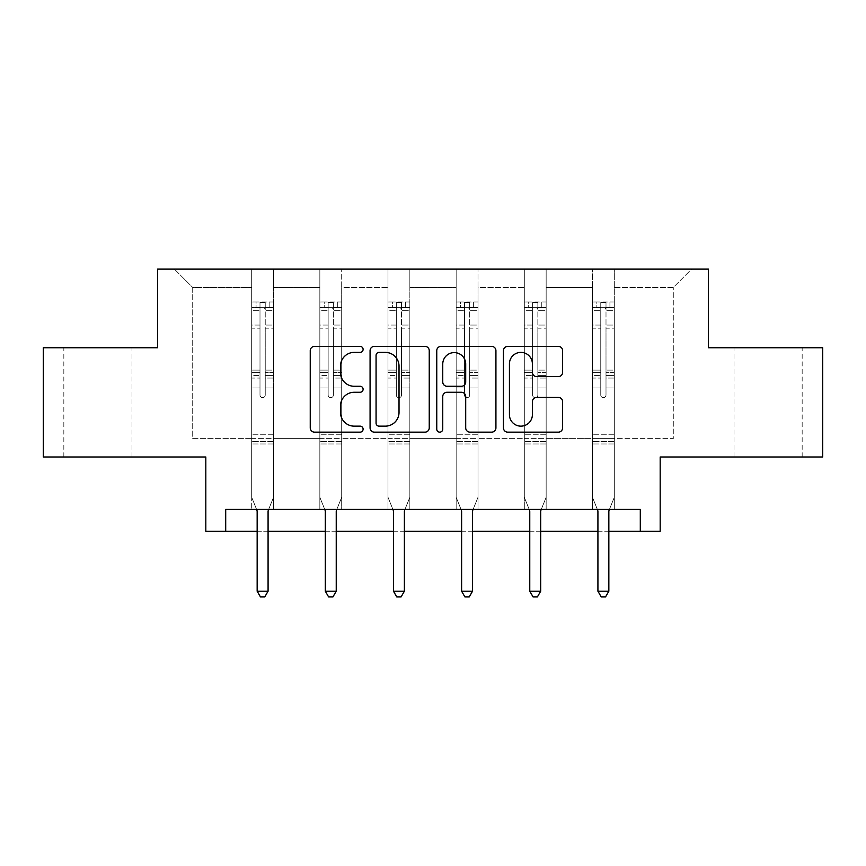 <?xml version="1.0" encoding="UTF-8"?>
<svg xmlns="http://www.w3.org/2000/svg" width="866" height="866" viewBox="0 0 866 866"><rect width="100%" height="100%" fill="white"/><g stroke="black" fill="none" stroke-linecap="round" stroke-linejoin="round"><path stroke-width="0.65" stroke-dasharray="4.33 3.25" d="M363.103 349.388A2.999 2.999 0 0 0 360.094 346.389L314.531 346.389A4.287 4.287 0 0 0 310.245 350.676L310.245 427.858A4.287 4.287 0 0 0 314.531 432.156L360.094 432.156A2.999 2.999 0 0 0 363.103 429.146A2.999 2.999 0 0 0 360.094 426.148L354.205 426.148A13.726 13.726 0 0 1 340.479 412.422L340.479 405.992A13.726 13.726 0 0 1 354.205 392.266L360.094 392.266A2.999 2.999 0 0 0 363.103 389.267A2.999 2.999 0 0 0 360.094 386.268L354.205 386.268A13.726 13.726 0 0 1 340.479 372.542L340.479 366.112A13.726 13.726 0 0 1 354.205 352.386L360.094 352.386A2.999 2.999 0 0 0 363.103 349.388M768.088 347.764L802.165 347.764L768.088 347.764M768.088 456.988L802.165 456.988L768.088 456.988M97.912 347.764L63.835 347.764L97.912 347.764M97.912 456.988L63.835 456.988L97.912 456.988M640.299 531.259L640.299 509.414L640.299 531.259L660.184 531.259L660.184 456.988L822.7 456.988L822.7 347.764L708.453 347.764L708.453 269.12L157.547 269.12L157.547 347.764L43.3 347.764L43.3 456.988L205.816 456.988L205.816 531.259L225.701 531.259L225.701 509.414L640.299 509.414L225.701 509.414L640.299 509.414L640.299 531.259L225.701 531.259L225.701 509.414L225.701 531.259M614.308 438.64L614.308 287.48L673.283 287.48L691.631 269.12L614.308 269.12L691.631 269.12L673.283 287.48L614.308 287.48L614.308 269.12L614.308 509.414L592.463 509.414L614.308 509.414L592.463 509.414L614.308 509.414L614.308 269.12L546.154 269.12L614.308 269.12L614.308 438.64L673.283 438.64L673.283 287.48L673.283 438.64L614.308 438.64L614.308 509.414L614.308 438.64L546.154 438.64L592.463 438.64L592.463 287.48L592.463 438.64L614.308 438.64M524.309 269.12L546.154 269.12L546.154 509.414L524.309 509.414L546.154 509.414L524.309 509.414L546.154 509.414L546.154 269.12L478 269.12L524.309 269.12L524.309 509.414L524.309 269.12L524.309 438.64L478 438.64L524.309 438.64L524.309 287.48L478 287.48L478 438.64L478 269.12L478 509.414L456.155 509.414L478 509.414L456.155 509.414L478 509.414L478 269.12L409.845 269.12L478 269.12L478 287.48L524.309 287.48L524.309 269.12M388 269.12L409.845 269.12L409.845 509.414L388 509.414L409.845 509.414L388 509.414L409.845 509.414L409.845 269.12L341.691 269.12L388 269.12L388 509.414L388 269.12L388 438.64L341.691 438.64L388 438.64L388 287.48L341.691 287.48L341.691 438.64L341.691 269.12L341.691 509.414L319.846 509.414L341.691 509.414L319.846 509.414L341.691 509.414L341.691 269.12L273.537 269.12L341.691 269.12L341.691 287.48L388 287.48L388 269.12M251.692 269.12L273.537 269.12L273.537 509.414L251.692 509.414L273.537 509.414L251.692 509.414L273.537 509.414L273.537 269.12L174.369 269.12L251.692 269.12L251.692 509.414L251.692 269.12L251.692 438.64L192.717 438.64L192.717 287.48L251.692 287.48L192.717 287.48L174.369 269.12L192.717 287.48L192.717 438.64L251.692 438.64L251.692 269.12M592.463 287.48L546.154 287.48L546.154 438.64L546.154 269.12L546.154 287.48L592.463 287.48L592.463 269.12L592.463 509.414L592.463 287.48M456.155 287.48L456.155 438.64L409.845 438.64L456.155 438.64L456.155 287.48L409.845 287.48L409.845 438.64L409.845 269.12L409.845 287.48L456.155 287.48L456.155 269.12L456.155 509.414L456.155 287.48M319.846 287.48L319.846 438.64L273.537 438.64L319.846 438.64L319.846 287.48L273.537 287.48L273.537 438.64L273.537 269.12L273.537 287.48L319.846 287.48L319.846 269.12L319.846 509.414L319.846 287.48M257.159 531.259L268.081 531.259M325.313 531.259L336.235 531.259M393.467 531.259L404.39 531.259M461.61 531.259L472.533 531.259M529.765 531.259L540.687 531.259M597.919 531.259L608.841 531.259M524.309 438.64L546.154 438.64L546.154 509.414L546.154 438.64L524.309 438.64L524.309 509.414L524.309 438.64M456.155 438.64L478 438.64L478 509.414L478 438.64L456.155 438.64L456.155 509.414L456.155 438.64M388 438.64L409.845 438.64L409.845 509.414L409.845 438.64L388 438.64L388 509.414L388 438.64M319.846 438.64L341.691 438.64L341.691 509.414L341.691 438.64L319.846 438.64L319.846 509.414L319.846 438.64M251.692 438.64L273.537 438.64L273.537 509.414L273.537 438.64L251.692 438.64L251.692 509.414L251.692 438.64M592.463 438.64L592.463 509.414L592.463 438.64M429.244 427.858L429.244 350.676A4.287 4.287 0 0 0 424.957 346.389L374.361 346.389A4.287 4.287 0 0 0 370.074 350.676L370.074 427.858A4.287 4.287 0 0 0 374.361 432.156L424.957 432.156A4.287 4.287 0 0 0 429.244 427.858M379.07 352.386A2.999 2.999 0 0 0 376.071 355.396L376.071 423.149A2.999 2.999 0 0 0 379.07 426.148L385.294 426.148A13.726 13.726 0 0 0 399.02 412.422L399.02 366.112A13.726 13.726 0 0 0 385.294 352.386L379.07 352.386M441.043 346.389L491.639 346.389A4.287 4.287 0 0 1 495.926 350.676L495.926 427.858A4.287 4.287 0 0 1 491.639 432.156L469.989 432.156A4.287 4.287 0 0 1 465.702 427.858L465.702 396.563A4.287 4.287 0 0 0 461.405 392.266L447.04 392.266A4.287 4.287 0 0 0 442.753 396.563L442.753 429.146A2.999 2.999 0 0 1 439.755 432.156A2.999 2.999 0 0 1 436.756 429.146L436.756 350.676A4.287 4.287 0 0 1 441.043 346.389M465.702 364.077A11.474 11.474 0 0 0 454.228 352.603A11.474 11.474 0 0 0 442.753 364.077L442.753 381.982A4.287 4.287 0 0 0 447.04 386.268L461.405 386.268A4.287 4.287 0 0 0 465.702 381.982L465.702 364.077M536.671 376.613L558.321 376.613A4.287 4.287 0 0 0 562.619 372.326L562.619 350.676A4.287 4.287 0 0 0 558.321 346.389L507.725 346.389A4.287 4.287 0 0 0 503.438 350.676L503.438 427.858A4.287 4.287 0 0 0 507.725 432.156L558.321 432.156A4.287 4.287 0 0 0 562.619 427.858L562.619 401.705A4.287 4.287 0 0 0 558.321 397.418L536.671 397.418A4.287 4.287 0 0 0 532.384 401.705L532.384 414.673A11.474 11.474 0 0 1 520.91 426.148A11.474 11.474 0 0 1 509.435 414.673L509.435 363.861A11.474 11.474 0 0 1 520.91 352.386A11.474 11.474 0 0 1 532.384 363.861L532.384 372.326A4.287 4.287 0 0 0 536.671 376.613M259.995 395.037A2.62 2.62 0 0 0 262.615 397.656A2.62 2.62 0 0 1 259.995 395.037L259.995 387.946L259.995 395.037A2.62 2.62 0 0 0 262.615 397.656A2.62 2.62 0 0 0 265.234 395.037A2.62 2.62 0 0 1 262.615 397.656A2.62 2.62 0 0 0 265.234 395.037L265.234 387.946L265.234 395.037A2.62 2.62 0 0 1 262.615 397.656A2.62 2.62 0 0 1 259.995 395.037L259.995 375.584L259.995 395.037M256.585 509.414L251.692 497.268L251.692 387.946L251.692 434.786L251.692 387.946L259.995 387.946L251.692 387.946L259.995 387.946L251.692 387.946L251.692 372.586L259.995 372.586L259.995 387.946L259.995 372.586L251.692 372.586L251.692 370.118L259.995 370.118L251.692 370.118L251.692 328.171L259.995 328.171L251.692 328.171L251.692 310.32L259.995 310.32L251.692 310.32L251.692 307.657L251.692 387.946L251.692 378.063L259.995 378.063L251.692 378.063L251.692 375.584L259.995 375.584L251.692 375.584L251.692 325.053L259.995 325.053L259.995 375.584L259.995 325.053L251.692 325.053L251.692 307.203L259.995 307.203L259.995 325.053L259.995 302.515L259.995 308.805L259.995 302.515L265.234 302.515L265.234 308.805C263.491 307.289 261.749 307.289 259.995 308.805L259.995 372.586L259.995 308.805C261.738 307.289 263.481 307.289 265.234 308.805L265.234 375.584L265.234 302.515L259.995 302.515L259.995 307.203L251.692 307.203L251.692 301.985L256.065 301.974L256.065 307.657L251.692 307.657L251.692 301.985L251.692 307.657L269.164 307.657L256.065 307.657L256.065 301.974L273.429 301.974L269.164 301.974L269.164 307.657L273.537 307.657L273.537 301.985L251.692 301.985L251.692 497.268L251.692 434.786L251.692 497.268L256.834 510.052A4.373 4.373 0 0 1 257.159 511.687L257.159 591.197L268.081 591.197L268.081 511.687A4.373 4.373 0 0 1 268.395 510.052L273.537 497.268L273.537 443.966L273.537 497.268L268.655 509.414M273.537 307.657L273.537 443.966L251.692 443.966L273.537 443.966L273.537 434.786L251.692 434.786L273.537 434.786L273.537 387.946L273.537 497.268L268.395 510.052L273.537 497.268L273.537 387.946L265.234 387.946L265.234 328.171L265.234 395.037L265.234 378.063L265.234 387.946L273.537 387.946L265.234 387.946L273.537 387.946L273.537 372.586L265.234 372.586L273.537 372.586L273.537 370.118L265.234 370.118L273.537 370.118L273.537 328.171L265.234 328.171L265.234 310.32L265.234 328.171L273.537 328.171L273.537 310.32L265.234 310.32L273.537 310.32L273.537 307.657L251.8 307.657L273.429 307.657L269.164 307.657L269.164 301.974L273.537 301.985L273.537 378.063L265.234 378.063L265.234 375.584L265.234 378.063L273.537 378.063L273.537 375.584L265.234 375.584L273.537 375.584L273.537 325.053L265.234 325.053L273.537 325.053L273.537 307.203L265.234 307.203L273.537 307.203L273.537 301.985L273.537 307.657M268.081 591.197L257.159 591.197L257.159 511.687L257.159 591.197L260.428 596.88L264.801 596.88L260.428 596.88L257.159 591.197L260.428 596.88L264.801 596.88L268.081 591.197L268.081 511.687A4.373 4.373 0 0 1 268.395 510.052A4.373 4.373 0 0 0 268.081 511.687L268.081 591.197L264.801 596.88L268.081 591.197L257.159 591.197M251.692 497.268L256.834 510.052A4.373 4.373 0 0 1 257.159 511.687A4.373 4.373 0 0 0 256.834 510.052L251.692 497.268M328.149 395.037A2.62 2.62 0 0 0 330.769 397.656A2.62 2.62 0 0 1 328.149 395.037L328.149 387.946L328.149 395.037A2.62 2.62 0 0 0 330.769 397.656A2.62 2.62 0 0 0 333.388 395.037A2.62 2.62 0 0 1 330.769 397.656A2.62 2.62 0 0 0 333.388 395.037L333.388 387.946L333.388 395.037A2.62 2.62 0 0 1 330.769 397.656A2.62 2.62 0 0 1 328.149 395.037L328.149 375.584L328.149 395.037M324.739 509.414L319.846 497.268L319.846 387.946L319.846 434.786L319.846 387.946L328.149 387.946L319.846 387.946L328.149 387.946L319.846 387.946L319.846 372.586L328.149 372.586L328.149 387.946L328.149 372.586L319.846 372.586L319.846 370.118L328.149 370.118L319.846 370.118L319.846 328.171L328.149 328.171L319.846 328.171L319.846 310.32L328.149 310.32L319.846 310.32L319.846 307.657L319.846 387.946L319.846 378.063L328.149 378.063L319.846 378.063L319.846 375.584L328.149 375.584L319.846 375.584L319.846 325.053L328.149 325.053L328.149 375.584L328.149 325.053L319.846 325.053L319.846 307.203L328.149 307.203L328.149 325.053L328.149 302.515L328.149 308.805L328.149 302.515L333.388 302.515L333.388 308.805C331.646 307.289 329.903 307.289 328.149 308.805L328.149 372.586L328.149 308.805C329.892 307.289 331.635 307.289 333.388 308.805L333.388 375.584L333.388 302.515L328.149 302.515L328.149 307.203L319.846 307.203L319.846 301.985L324.22 301.974L324.22 307.657L319.846 307.657L319.846 301.985L319.846 307.657L337.318 307.657L324.22 307.657L324.22 301.974L341.583 301.974L337.318 301.974L337.318 307.657L341.691 307.657L341.691 301.985L319.846 301.985L319.846 497.268L319.846 434.786L319.846 497.268L324.988 510.052A4.373 4.373 0 0 1 325.313 511.687L325.313 591.197L336.235 591.197L336.235 511.687A4.373 4.373 0 0 1 336.549 510.052L341.691 497.268L341.691 443.966L341.691 497.268L336.809 509.414M341.691 307.657L341.691 443.966L319.846 443.966L341.691 443.966L341.691 434.786L319.846 434.786L341.691 434.786L341.691 387.946L341.691 497.268L336.549 510.052L341.691 497.268L341.691 387.946L333.388 387.946L333.388 328.171L333.388 395.037L333.388 378.063L333.388 387.946L341.691 387.946L333.388 387.946L341.691 387.946L341.691 372.586L333.388 372.586L341.691 372.586L341.691 370.118L333.388 370.118L341.691 370.118L341.691 328.171L333.388 328.171L333.388 310.32L333.388 328.171L341.691 328.171L341.691 310.32L333.388 310.32L341.691 310.32L341.691 307.657L319.955 307.657L341.583 307.657L337.318 307.657L337.318 301.974L341.691 301.985L341.691 378.063L333.388 378.063L333.388 375.584L333.388 378.063L341.691 378.063L341.691 375.584L333.388 375.584L341.691 375.584L341.691 325.053L333.388 325.053L341.691 325.053L341.691 307.203L333.388 307.203L341.691 307.203L341.691 301.985L341.691 307.657M336.235 591.197L325.313 591.197L325.313 511.687L325.313 591.197L328.582 596.88L332.955 596.88L328.582 596.88L325.313 591.197L328.582 596.88L332.955 596.88L336.235 591.197L336.235 511.687A4.373 4.373 0 0 1 336.549 510.052A4.373 4.373 0 0 0 336.235 511.687L336.235 591.197L332.955 596.88L336.235 591.197L325.313 591.197M319.846 497.268L324.988 510.052A4.373 4.373 0 0 1 325.313 511.687A4.373 4.373 0 0 0 324.988 510.052L319.846 497.268M396.303 395.037A2.62 2.62 0 0 0 398.923 397.656A2.62 2.62 0 0 1 396.303 395.037L396.303 387.946L396.303 395.037A2.62 2.62 0 0 0 398.923 397.656A2.62 2.62 0 0 0 401.543 395.037A2.62 2.62 0 0 1 398.923 397.656A2.62 2.62 0 0 0 401.543 395.037L401.543 387.946L401.543 395.037A2.62 2.62 0 0 1 398.923 397.656A2.62 2.62 0 0 1 396.303 395.037L396.303 375.584L396.303 395.037M392.893 509.414L388 497.268L388 387.946L388 434.786L388 387.946L396.303 387.946L388 387.946L396.303 387.946L388 387.946L388 372.586L396.303 372.586L396.303 387.946L396.303 372.586L388 372.586L388 370.118L396.303 370.118L388 370.118L388 328.171L396.303 328.171L388 328.171L388 310.32L396.303 310.32L388 310.32L388 307.657L388 387.946L388 378.063L396.303 378.063L388 378.063L388 375.584L396.303 375.584L388 375.584L388 325.053L396.303 325.053L396.303 375.584L396.303 325.053L388 325.053L388 307.203L396.303 307.203L396.303 325.053L396.303 302.515L396.303 308.805L396.303 302.515L401.543 302.515L401.543 308.805C399.8 307.289 398.057 307.289 396.303 308.805L396.303 372.586L396.303 308.805C398.046 307.289 399.789 307.289 401.543 308.805L401.543 375.584L401.543 302.515L396.303 302.515L396.303 307.203L388 307.203L388 301.985L392.374 301.974L392.374 307.657L388 307.657L388 301.985L388 307.657L405.472 307.657L392.374 307.657L392.374 301.974L409.737 301.974L405.472 301.974L405.472 307.657L409.845 307.657L409.845 301.985L388 301.985L388 497.268L388 434.786L388 497.268L393.142 510.052A4.373 4.373 0 0 1 393.467 511.687L393.467 591.197L404.39 591.197L404.39 511.687A4.373 4.373 0 0 1 404.703 510.052L409.845 497.268L409.845 443.966L409.845 497.268L404.963 509.414M409.845 307.657L409.845 443.966L388 443.966L409.845 443.966L409.845 434.786L388 434.786L409.845 434.786L409.845 387.946L409.845 497.268L404.703 510.052L409.845 497.268L409.845 387.946L401.543 387.946L401.543 328.171L401.543 395.037L401.543 378.063L401.543 387.946L409.845 387.946L401.543 387.946L409.845 387.946L409.845 372.586L401.543 372.586L409.845 372.586L409.845 370.118L401.543 370.118L409.845 370.118L409.845 328.171L401.543 328.171L401.543 310.32L401.543 328.171L409.845 328.171L409.845 310.32L401.543 310.32L409.845 310.32L409.845 307.657L388.109 307.657L409.737 307.657L405.472 307.657L405.472 301.974L409.845 301.985L409.845 378.063L401.543 378.063L401.543 375.584L401.543 378.063L409.845 378.063L409.845 375.584L401.543 375.584L409.845 375.584L409.845 325.053L401.543 325.053L409.845 325.053L409.845 307.203L401.543 307.203L409.845 307.203L409.845 301.985L409.845 307.657M404.39 591.197L393.467 591.197L393.467 511.687L393.467 591.197L396.736 596.88L401.11 596.88L396.736 596.88L393.467 591.197L396.736 596.88L401.11 596.88L404.39 591.197L404.39 511.687A4.373 4.373 0 0 1 404.703 510.052A4.373 4.373 0 0 0 404.39 511.687L404.39 591.197L401.11 596.88L404.39 591.197L393.467 591.197M388 497.268L393.142 510.052A4.373 4.373 0 0 1 393.467 511.687A4.373 4.373 0 0 0 393.142 510.052L388 497.268M464.457 395.037A2.62 2.62 0 0 0 467.077 397.656A2.62 2.62 0 0 1 464.457 395.037L464.457 387.946L464.457 395.037A2.62 2.62 0 0 0 467.077 397.656A2.62 2.62 0 0 0 469.697 395.037A2.62 2.62 0 0 1 467.077 397.656A2.62 2.62 0 0 0 469.697 395.037L469.697 387.946L469.697 395.037A2.62 2.62 0 0 1 467.077 397.656A2.62 2.62 0 0 1 464.457 395.037L464.457 375.584L464.457 395.037M461.037 509.414L456.155 497.268L456.155 387.946L456.155 434.786L456.155 387.946L464.457 387.946L456.155 387.946L464.457 387.946L456.155 387.946L456.155 372.586L464.457 372.586L464.457 387.946L464.457 372.586L456.155 372.586L456.155 370.118L464.457 370.118L456.155 370.118L456.155 328.171L464.457 328.171L456.155 328.171L456.155 310.32L464.457 310.32L456.155 310.32L456.155 307.657L456.155 387.946L456.155 378.063L464.457 378.063L456.155 378.063L456.155 375.584L464.457 375.584L456.155 375.584L456.155 325.053L464.457 325.053L464.457 375.584L464.457 325.053L456.155 325.053L456.155 307.203L464.457 307.203L464.457 325.053L464.457 302.515L464.457 308.805L464.457 302.515L469.697 302.515L469.697 308.805C467.954 307.289 466.211 307.289 464.457 308.805L464.457 372.586L464.457 308.805C466.2 307.289 467.943 307.289 469.697 308.805L469.697 375.584L469.697 302.515L464.457 302.515L464.457 307.203L456.155 307.203L456.155 301.985L460.528 301.974L460.528 307.657L456.155 307.657L456.155 301.985L456.155 307.657L473.626 307.657L460.528 307.657L460.528 301.974L477.891 301.974L473.626 301.974L473.626 307.657L478 307.657L478 301.985L456.155 301.985L456.155 497.268L456.155 434.786L456.155 497.268L461.297 510.052A4.373 4.373 0 0 1 461.61 511.687L461.61 591.197L472.533 591.197L472.533 511.687A4.373 4.373 0 0 1 472.858 510.052L478 497.268L478 443.966L478 497.268L473.107 509.414M478 307.657L478 443.966L456.155 443.966L478 443.966L478 434.786L456.155 434.786L478 434.786L478 387.946L478 497.268L472.858 510.052L478 497.268L478 387.946L469.697 387.946L469.697 328.171L469.697 395.037L469.697 378.063L469.697 387.946L478 387.946L469.697 387.946L478 387.946L478 372.586L469.697 372.586L478 372.586L478 370.118L469.697 370.118L478 370.118L478 328.171L469.697 328.171L469.697 310.32L469.697 328.171L478 328.171L478 310.32L469.697 310.32L478 310.32L478 307.657L456.263 307.657L477.891 307.657L473.626 307.657L473.626 301.974L478 301.985L478 378.063L469.697 378.063L469.697 375.584L469.697 378.063L478 378.063L478 375.584L469.697 375.584L478 375.584L478 325.053L469.697 325.053L478 325.053L478 307.203L469.697 307.203L478 307.203L478 301.985L478 307.657M472.533 591.197L461.61 591.197L461.61 511.687L461.61 591.197L464.89 596.88L469.264 596.88L464.89 596.88L461.61 591.197L464.89 596.88L469.264 596.88L472.533 591.197L472.533 511.687A4.373 4.373 0 0 1 472.858 510.052A4.373 4.373 0 0 0 472.533 511.687L472.533 591.197L469.264 596.88L472.533 591.197L461.61 591.197M456.155 497.268L461.297 510.052A4.373 4.373 0 0 1 461.61 511.687A4.373 4.373 0 0 0 461.297 510.052L456.155 497.268M532.612 395.037A2.62 2.62 0 0 0 535.231 397.656A2.62 2.62 0 0 1 532.612 395.037L532.612 387.946L532.612 395.037A2.62 2.62 0 0 0 535.231 397.656A2.62 2.62 0 0 0 537.851 395.037A2.62 2.62 0 0 1 535.231 397.656A2.62 2.62 0 0 0 537.851 395.037L537.851 387.946L537.851 395.037A2.62 2.62 0 0 1 535.231 397.656A2.62 2.62 0 0 1 532.612 395.037L532.612 375.584L532.612 395.037M529.191 509.414L524.309 497.268L524.309 387.946L524.309 434.786L524.309 387.946L532.612 387.946L524.309 387.946L532.612 387.946L524.309 387.946L524.309 372.586L532.612 372.586L532.612 387.946L532.612 372.586L524.309 372.586L524.309 370.118L532.612 370.118L524.309 370.118L524.309 328.171L532.612 328.171L524.309 328.171L524.309 310.32L532.612 310.32L524.309 310.32L524.309 307.657L524.309 387.946L524.309 378.063L532.612 378.063L524.309 378.063L524.309 375.584L532.612 375.584L524.309 375.584L524.309 325.053L532.612 325.053L532.612 375.584L532.612 325.053L524.309 325.053L524.309 307.203L532.612 307.203L532.612 325.053L532.612 302.515L532.612 308.805L532.612 302.515L537.851 302.515L537.851 308.805C536.108 307.289 534.365 307.289 532.612 308.805L532.612 372.586L532.612 308.805C534.354 307.289 536.097 307.289 537.851 308.805L537.851 375.584L537.851 302.515L532.612 302.515L532.612 307.203L524.309 307.203L524.309 301.985L528.682 301.974L528.682 307.657L524.309 307.657L524.309 301.985L524.309 307.657L541.78 307.657L528.682 307.657L528.682 301.974L546.045 301.974L541.78 301.974L541.78 307.657L546.154 307.657L546.154 301.985L524.309 301.985L524.309 497.268L524.309 434.786L524.309 497.268L529.451 510.052A4.373 4.373 0 0 1 529.765 511.687L529.765 591.197L540.687 591.197L540.687 511.687A4.373 4.373 0 0 1 541.012 510.052L546.154 497.268L546.154 443.966L546.154 497.268L541.261 509.414M546.154 307.657L546.154 443.966L524.309 443.966L546.154 443.966L546.154 434.786L524.309 434.786L546.154 434.786L546.154 387.946L546.154 497.268L541.012 510.052L546.154 497.268L546.154 387.946L537.851 387.946L537.851 328.171L537.851 395.037L537.851 378.063L537.851 387.946L546.154 387.946L537.851 387.946L546.154 387.946L546.154 372.586L537.851 372.586L546.154 372.586L546.154 370.118L537.851 370.118L546.154 370.118L546.154 328.171L537.851 328.171L537.851 310.32L537.851 328.171L546.154 328.171L546.154 310.32L537.851 310.32L546.154 310.32L546.154 307.657L524.417 307.657L546.045 307.657L541.78 307.657L541.78 301.974L546.154 301.985L546.154 378.063L537.851 378.063L537.851 375.584L537.851 378.063L546.154 378.063L546.154 375.584L537.851 375.584L546.154 375.584L546.154 325.053L537.851 325.053L546.154 325.053L546.154 307.203L537.851 307.203L546.154 307.203L546.154 301.985L546.154 307.657M540.687 591.197L529.765 591.197L529.765 511.687L529.765 591.197L533.045 596.88L537.418 596.88L533.045 596.88L529.765 591.197L533.045 596.88L537.418 596.88L540.687 591.197L540.687 511.687A4.373 4.373 0 0 1 541.012 510.052A4.373 4.373 0 0 0 540.687 511.687L540.687 591.197L537.418 596.88L540.687 591.197L529.765 591.197M524.309 497.268L529.451 510.052A4.373 4.373 0 0 1 529.765 511.687A4.373 4.373 0 0 0 529.451 510.052L524.309 497.268M600.766 395.037A2.62 2.62 0 0 0 603.385 397.656A2.62 2.62 0 0 1 600.766 395.037L600.766 387.946L600.766 395.037A2.62 2.62 0 0 0 603.385 397.656A2.62 2.62 0 0 0 606.005 395.037A2.62 2.62 0 0 1 603.385 397.656A2.62 2.62 0 0 0 606.005 395.037L606.005 387.946L606.005 395.037A2.62 2.62 0 0 1 603.385 397.656A2.62 2.62 0 0 1 600.766 395.037L600.766 375.584L600.766 395.037M597.345 509.414L592.463 497.268L592.463 387.946L592.463 434.786L592.463 387.946L600.766 387.946L592.463 387.946L600.766 387.946L592.463 387.946L592.463 372.586L600.766 372.586L600.766 387.946L600.766 372.586L592.463 372.586L592.463 370.118L600.766 370.118L592.463 370.118L592.463 328.171L600.766 328.171L592.463 328.171L592.463 310.32L600.766 310.32L592.463 310.32L592.463 307.657L592.463 387.946L592.463 378.063L600.766 378.063L592.463 378.063L592.463 375.584L600.766 375.584L592.463 375.584L592.463 325.053L600.766 325.053L600.766 375.584L600.766 325.053L592.463 325.053L592.463 307.203L600.766 307.203L600.766 325.053L600.766 302.515L600.766 308.805L600.766 302.515L606.005 302.515L606.005 308.805C604.262 307.289 602.519 307.289 600.766 308.805L600.766 372.586L600.766 308.805C602.509 307.289 604.252 307.289 606.005 308.805L606.005 375.584L606.005 302.515L600.766 302.515L600.766 307.203L592.463 307.203L592.463 301.985L596.836 301.974L596.836 307.657L592.463 307.657L592.463 301.985L592.463 307.657L609.935 307.657L596.836 307.657L596.836 301.974L614.2 301.974L609.935 301.974L609.935 307.657L614.308 307.657L614.308 301.985L592.463 301.985L592.463 497.268L592.463 434.786L592.463 497.268L597.605 510.052A4.373 4.373 0 0 1 597.919 511.687L597.919 591.197L608.841 591.197L608.841 511.687A4.373 4.373 0 0 1 609.166 510.052L614.308 497.268L614.308 443.966L614.308 497.268L609.415 509.414M614.308 307.657L614.308 443.966L592.463 443.966L614.308 443.966L614.308 434.786L592.463 434.786L614.308 434.786L614.308 387.946L614.308 497.268L609.166 510.052L614.308 497.268L614.308 387.946L606.005 387.946L606.005 328.171L606.005 395.037L606.005 378.063L606.005 387.946L614.308 387.946L606.005 387.946L614.308 387.946L614.308 372.586L606.005 372.586L614.308 372.586L614.308 370.118L606.005 370.118L614.308 370.118L614.308 328.171L606.005 328.171L606.005 310.32L606.005 328.171L614.308 328.171L614.308 310.32L606.005 310.32L614.308 310.32L614.308 307.657L592.571 307.657L614.2 307.657L609.935 307.657L609.935 301.974L614.308 301.985L614.308 378.063L606.005 378.063L606.005 375.584L606.005 378.063L614.308 378.063L614.308 375.584L606.005 375.584L614.308 375.584L614.308 325.053L606.005 325.053L614.308 325.053L614.308 307.203L606.005 307.203L614.308 307.203L614.308 301.985L614.308 307.657M608.841 591.197L597.919 591.197L597.919 511.687L597.919 591.197L601.199 596.88L605.572 596.88L601.199 596.88L597.919 591.197L601.199 596.88L605.572 596.88L608.841 591.197L608.841 511.687A4.373 4.373 0 0 1 609.166 510.052A4.373 4.373 0 0 0 608.841 511.687L608.841 591.197L605.572 596.88L608.841 591.197L597.919 591.197M592.463 497.268L597.605 510.052A4.373 4.373 0 0 1 597.919 511.687A4.373 4.373 0 0 0 597.605 510.052L592.463 497.268M273.537 441.508L251.692 441.508L273.537 441.508M341.691 441.508L319.846 441.508L341.691 441.508M409.845 441.508L388 441.508L409.845 441.508M478 441.508L456.155 441.508L478 441.508M546.154 441.508L524.309 441.508L546.154 441.508M614.308 441.508L592.463 441.508L614.308 441.508M734.011 456.988L734.011 347.764M63.835 456.988L63.835 347.764M131.989 456.988L131.989 347.764M802.165 456.988L802.165 347.764"/><path stroke-width="1.3" d="M363.103 349.388A2.999 2.999 0 0 0 360.094 346.389L314.531 346.389A4.287 4.287 0 0 0 310.245 350.676L310.245 427.858A4.287 4.287 0 0 0 314.531 432.156L360.094 432.156A2.999 2.999 0 0 0 363.103 429.146A2.999 2.999 0 0 0 360.094 426.148L354.205 426.148A13.726 13.726 0 0 1 340.479 412.422L340.479 405.992A13.726 13.726 0 0 1 354.205 392.266L360.094 392.266A2.999 2.999 0 0 0 363.103 389.267A2.999 2.999 0 0 0 360.094 386.268L354.205 386.268A13.726 13.726 0 0 1 340.479 372.542L340.479 366.112A13.726 13.726 0 0 1 354.205 352.386L360.094 352.386A2.999 2.999 0 0 0 363.103 349.388M225.701 531.259L225.701 509.414L640.299 509.414L640.299 531.259L660.184 531.259L660.184 456.988L822.7 456.988L822.7 347.764L708.453 347.764L708.453 269.12L157.547 269.12L157.547 347.764L43.3 347.764L43.3 456.988L205.816 456.988L205.816 531.259L257.159 531.259M558.321 376.613A4.287 4.287 0 0 0 562.619 372.326L562.619 350.676A4.287 4.287 0 0 0 558.321 346.389L507.725 346.389A4.287 4.287 0 0 0 503.438 350.676L503.438 427.858A4.287 4.287 0 0 0 507.725 432.156L558.321 432.156A4.287 4.287 0 0 0 562.619 427.858L562.619 401.705A4.287 4.287 0 0 0 558.321 397.418L536.671 397.418A4.287 4.287 0 0 0 532.384 401.705L532.384 414.673A11.474 11.474 0 0 1 520.91 426.148A11.474 11.474 0 0 1 509.435 414.673L509.435 363.861A11.474 11.474 0 0 1 520.91 352.386A11.474 11.474 0 0 1 532.384 363.861L532.384 372.326A4.287 4.287 0 0 0 536.671 376.613L558.321 376.613M429.244 350.676A4.287 4.287 0 0 0 424.957 346.389L374.361 346.389A4.287 4.287 0 0 0 370.074 350.676L370.074 427.858A4.287 4.287 0 0 0 374.361 432.156L424.957 432.156A4.287 4.287 0 0 0 429.244 427.858L429.244 350.676M441.043 346.389L491.639 346.389A4.287 4.287 0 0 1 495.926 350.676L495.926 427.858A4.287 4.287 0 0 1 491.639 432.156L469.989 432.156A4.287 4.287 0 0 1 465.702 427.858L465.702 396.563A4.287 4.287 0 0 0 461.405 392.266L447.04 392.266A4.287 4.287 0 0 0 442.753 396.563L442.753 429.146A2.999 2.999 0 0 1 439.755 432.156A2.999 2.999 0 0 1 436.756 429.146L436.756 350.676A4.287 4.287 0 0 1 441.043 346.389M268.081 531.259L325.313 531.259M336.235 531.259L393.467 531.259M404.39 531.259L461.61 531.259M472.533 531.259L529.765 531.259M540.687 531.259L597.919 531.259M608.841 531.259L640.299 531.259M379.07 352.386A2.999 2.999 0 0 0 376.071 355.396L376.071 423.149A2.999 2.999 0 0 0 379.07 426.148L385.294 426.148A13.726 13.726 0 0 0 399.02 412.422L399.02 366.112A13.726 13.726 0 0 0 385.294 352.386L379.07 352.386M465.702 364.077A11.474 11.474 0 0 0 454.228 352.603A11.474 11.474 0 0 0 442.753 364.077L442.753 381.982A4.287 4.287 0 0 0 447.04 386.268L461.405 386.268A4.287 4.287 0 0 0 465.702 381.982L465.702 364.077M268.655 509.414L268.395 510.052A4.373 4.373 0 0 0 268.081 511.687L268.081 591.197L257.159 591.197L257.159 511.687A4.373 4.373 0 0 0 256.834 510.052L256.585 509.414M268.081 591.197L264.801 596.88L260.428 596.88L257.159 591.197M336.809 509.414L336.549 510.052A4.373 4.373 0 0 0 336.235 511.687L336.235 591.197L325.313 591.197L325.313 511.687A4.373 4.373 0 0 0 324.988 510.052L324.739 509.414M336.235 591.197L332.955 596.88L328.582 596.88L325.313 591.197M404.963 509.414L404.703 510.052A4.373 4.373 0 0 0 404.39 511.687L404.39 591.197L393.467 591.197L393.467 511.687A4.373 4.373 0 0 0 393.142 510.052L392.893 509.414M404.39 591.197L401.11 596.88L396.736 596.88L393.467 591.197M473.107 509.414L472.858 510.052A4.373 4.373 0 0 0 472.533 511.687L472.533 591.197L461.61 591.197L461.61 511.687A4.373 4.373 0 0 0 461.297 510.052L461.037 509.414M472.533 591.197L469.264 596.88L464.89 596.88L461.61 591.197M541.261 509.414L541.012 510.052A4.373 4.373 0 0 0 540.687 511.687L540.687 591.197L529.765 591.197L529.765 511.687A4.373 4.373 0 0 0 529.451 510.052L529.191 509.414M540.687 591.197L537.418 596.88L533.045 596.88L529.765 591.197M609.415 509.414L609.166 510.052A4.373 4.373 0 0 0 608.841 511.687L608.841 591.197L597.919 591.197L597.919 511.687A4.373 4.373 0 0 0 597.605 510.052L597.345 509.414M608.841 591.197L605.572 596.88L601.199 596.88L597.919 591.197"/></g></svg>
